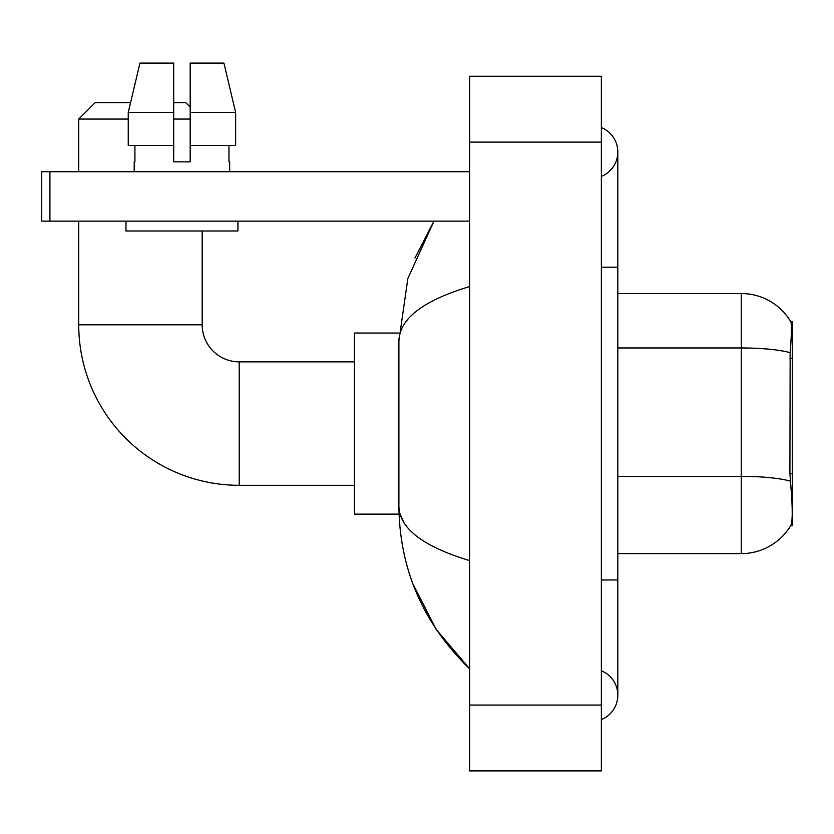 <?xml version="1.0" encoding="UTF-8"?>
<svg xmlns="http://www.w3.org/2000/svg" width="834" height="834" viewBox="0 0 834 834"><rect width="100%" height="100%" fill="white"/><g stroke="black" fill="none" stroke-linecap="round" stroke-linejoin="round"><path stroke-width="1.25" d="M792.3 473.483L789.913 473.483L790.976 487.775C792.634 508.396 792.634 520.854 790.976 525.149L790.684 525.639L792.3 525.639L792.3 321.528L790.799 321.736A57.609 57.609 0 0 0 741.27 293.547A57.609 57.609 0 0 1 790.684 321.528A57.609 57.609 0 0 0 741.27 293.547L617.817 293.547M790.976 525.149A57.609 57.609 0 0 1 741.27 553.62L617.817 553.62M789.913 473.483L790.152 352.667C791.57 334.757 791.789 324.447 790.799 321.736A57.609 57.609 0 0 0 741.27 293.547L741.27 347.955L617.817 347.955M235.636 145.397L235.636 112.475L223.939 63.103L235.636 112.475L235.636 145.397L190.173 145.397L190.173 63.103L223.939 63.103L235.636 112.475L190.173 112.475M128.248 119.064L78.74 119.064L95.201 102.603L130.584 102.603L139.945 63.103L128.248 112.475L139.945 63.103L173.712 63.103L173.712 161.859L190.173 161.859L190.173 145.397M354.45 485.315L239.222 485.315A160.493 160.493 0 0 1 78.74 324.822L78.74 221.125M239.222 485.315L239.222 361.862A37.04 37.04 0 0 1 202.193 324.822L202.193 230.997M173.712 102.603L185.732 102.603L190.173 107.044M190.173 119.064L173.712 119.064M78.74 171.741L78.74 119.064M399.038 333.047L354.45 333.047L354.45 514.119L399.038 514.119M49.925 221.125L41.7 221.125L41.7 171.741L49.925 171.741L49.925 221.125L469.678 221.125M469.678 171.741L49.925 171.741M134.211 161.859L134.92 161.859L134.211 161.859L134.211 171.741M229.684 161.859L228.964 161.859L229.684 161.859L229.684 171.741M228.964 145.397L228.964 161.859M190.173 161.859L173.712 161.859M134.92 161.859L134.92 145.397M125.976 221.125L125.976 230.997L237.909 230.997L237.909 221.125M173.712 145.397L128.248 145.397L128.248 112.475L173.712 112.475L173.712 145.397L173.712 112.475M601.356 579.964L617.817 579.964L617.817 151.986A26.334 26.334 0 0 1 601.356 176.401A26.334 26.334 0 0 0 601.356 127.571A26.334 26.334 0 0 1 617.817 151.986A26.334 26.334 0 0 0 601.356 127.571A26.334 26.334 0 0 1 617.817 151.986M601.356 719.596A26.334 26.334 0 0 0 601.356 670.765A26.334 26.334 0 0 1 601.356 719.596A26.334 26.334 0 0 0 617.817 695.181A26.334 26.334 0 0 1 601.356 719.596M469.678 286.542C423.119 300.584 399.517 318.713 398.892 340.95L398.892 506.217C399.423 528.381 423.015 546.51 469.678 560.625M469.678 770.897L601.356 770.897L601.356 76.269L469.678 76.269L469.678 770.897M398.892 340.95L407.847 278.504L433.972 221.125L414.925 258.081M412.924 583.936L436.14 629.378L469.678 668.847C423.192 623.717 399.601 569.518 398.892 506.217M403.833 522.345L400.059 514.119M792.3 358.255L789.913 358.255M741.27 553.62L741.27 347.955A57.609 10.008 180 0 1 790.152 352.667M790.33 481.103A57.609 10.008 180 0 0 741.27 476.35L617.817 476.35M78.74 324.822L202.193 324.822M601.356 267.214L617.817 267.214M469.678 705.064L601.356 705.064M469.678 142.114L601.356 142.114M354.45 361.862L239.222 361.862M617.817 579.964L617.817 695.181M469.678 668.847L463.944 663.322"/></g></svg>
